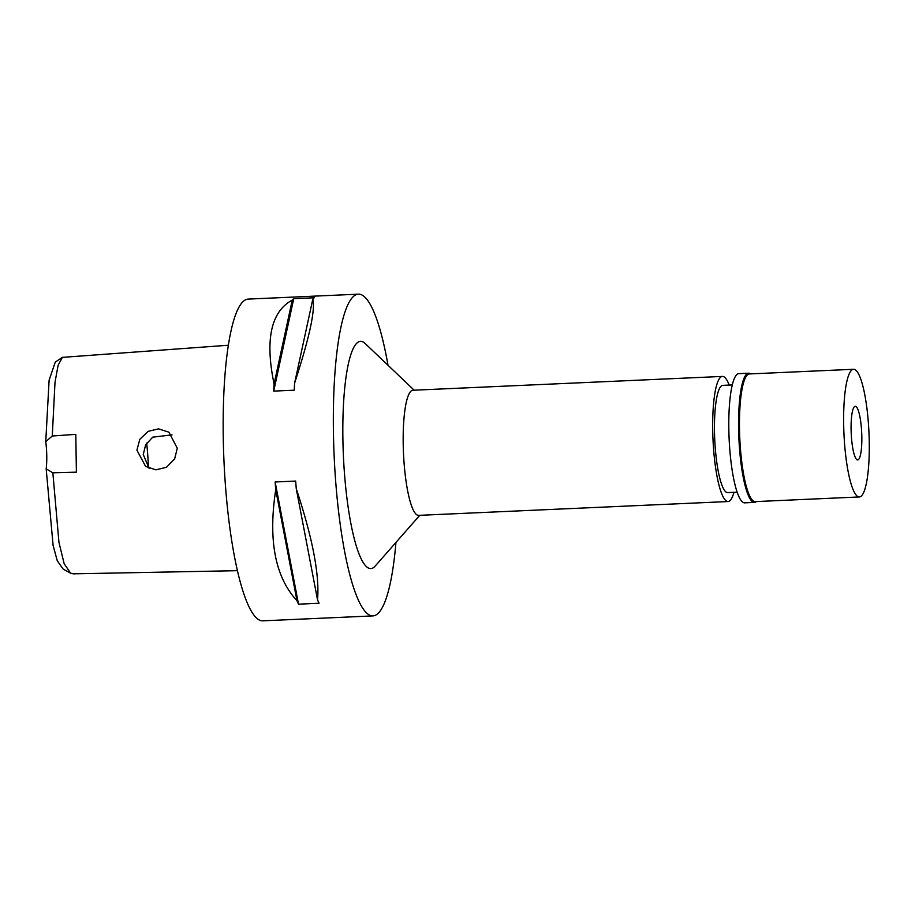 <?xml version="1.0" encoding="UTF-8"?>
<svg xmlns="http://www.w3.org/2000/svg" width="915" height="915" viewBox="0 0 915 915"><rect width="100%" height="100%" fill="white"/><g stroke="black" fill="none" stroke-linecap="round" stroke-linejoin="round"><path stroke-width="1.37" d="M228.418 345.229L62.369 357.365L55.266 362.123L49.113 380.171L45.75 441.705A25.563 5.01 -92.6 0 1 46.173 468.846L53.104 545.409L57.256 560.758L63.124 569.061L70.615 573.167L73.166 573.831L237.328 570.686M46.173 468.846L52.853 472.803L76.391 472.163L75.796 434.362L52.269 435.998L45.75 441.705M62.369 357.365L58.114 365.268L55.003 382.344L52.269 435.998M52.853 472.803L58.949 542.343L64.164 563.72L70.615 573.167M136.918 450.169L145.611 466.41L155.882 469.853L166.473 467.279L174.651 458.918L177.281 448.213L168.909 432.177L158.535 428.849L148.127 431.354L139.812 439.326L136.918 450.169M358.486 294.161L248.308 299.091A161.029 31.556 87.4 0 0 223.26 437.85A161.029 31.556 87.4 0 0 262.674 620.839L372.851 615.909A161.029 31.556 -92.6 0 1 333.437 432.932A161.029 31.556 -92.6 0 1 358.486 294.161A161.029 31.556 -92.6 0 1 388.017 365.279M395.932 542.446A161.029 31.556 -92.6 0 1 372.851 615.909M275.735 489.731A161.029 31.556 -92.6 0 1 275.141 481.976L295.671 481.061A161.029 31.556 87.4 0 0 296.277 488.816C312.598 538.077 319.678 575.077 317.528 599.817A161.029 31.556 87.4 0 0 319.06 603.248L298.53 604.175A161.029 31.556 -92.6 0 1 296.986 600.732L275.735 489.731C268.038 540.067 275.129 577.068 296.986 600.732M292.262 300.074A161.029 31.556 -92.6 0 1 293.726 298.69L314.257 297.775A161.029 31.556 87.4 0 0 312.804 299.148C315.503 309.682 309.442 337.669 294.607 383.111A161.029 31.556 87.4 0 0 294.241 390.19L273.711 391.105A161.029 31.556 -92.6 0 1 274.077 384.026L292.262 300.074C270.954 311.672 264.892 339.659 274.077 384.026M414.186 390.19L365.142 343.502A113.746 22.292 87.4 0 0 342.896 439.429A113.746 22.292 87.4 0 0 375.093 566.179L419.779 515.305M722.45 376.42L412.951 390.236A62.62 12.272 87.4 0 0 403.206 444.21A62.62 12.272 87.4 0 0 418.544 515.362L728.043 501.546A62.62 12.272 -92.6 0 1 712.716 430.382A62.62 12.272 -92.6 0 1 722.45 376.42A62.62 12.272 -92.6 0 1 729.163 385.078M733.956 492.316A62.62 12.272 -92.6 0 1 728.043 501.546M732.32 384.929L722.85 385.352A53.676 10.522 87.4 0 0 714.501 431.606A53.676 10.522 87.4 0 0 727.642 492.602L737.113 492.178M146.675 443.112A71.576 14.022 -92.6 0 1 148.424 467.599M149.099 468.32L143.255 454.503L145.622 444.839L152.736 437.153L172.043 434.877M273.711 391.105L293.726 298.69M294.607 383.111L312.804 299.148M298.53 604.175L275.141 481.976M317.528 599.817L296.277 488.816M851.087 429.432A26.844 5.261 87.4 0 0 857.652 459.936A26.844 5.261 87.4 0 0 861.827 436.798A26.844 5.261 87.4 0 0 855.262 406.306A26.844 5.261 87.4 0 0 851.087 429.432M869.25 441.888A63.901 12.524 -92.6 0 1 859.311 496.959A63.901 12.524 -92.6 0 1 843.664 424.343A63.901 12.524 -92.6 0 1 853.604 369.283A63.901 12.524 -92.6 0 1 869.25 441.888M853.604 369.283L749.442 373.938A63.901 12.524 87.4 0 0 739.503 428.998A63.901 12.524 87.4 0 0 755.138 501.614L859.311 496.959M756.339 501.557A64.668 12.673 -92.6 0 1 754.429 502.415A64.668 12.673 -92.6 0 1 738.599 428.929A64.668 12.673 -92.6 0 1 748.653 373.206A64.668 12.673 -92.6 0 1 750.632 373.88M748.653 373.206L738.885 373.64A64.668 12.673 87.4 0 0 728.832 429.364A64.668 12.673 87.4 0 0 744.661 502.85L754.429 502.415"/></g></svg>
